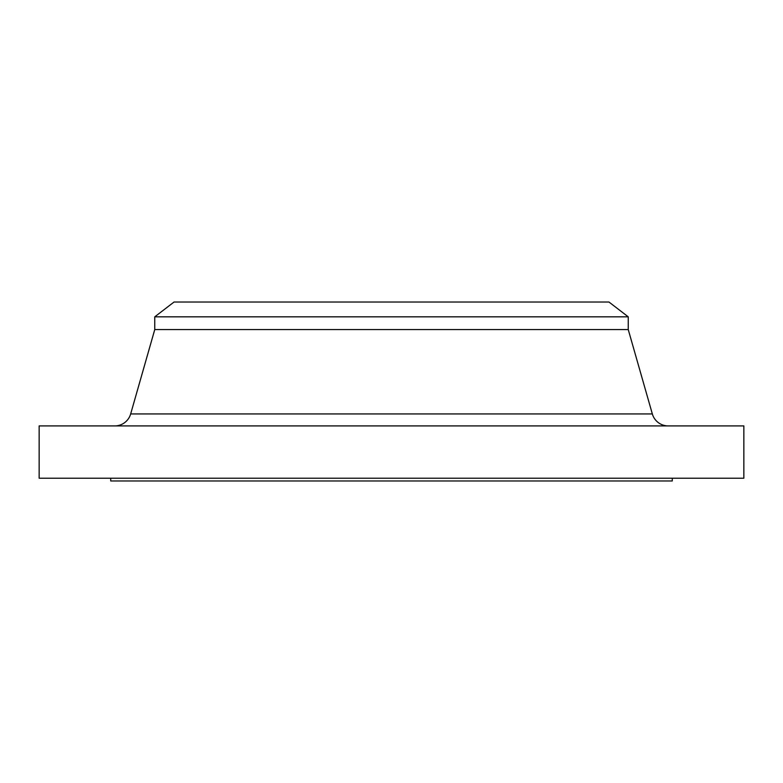 <?xml version="1.0" encoding="UTF-8"?>
<svg xmlns="http://www.w3.org/2000/svg" width="783" height="783" viewBox="0 0 783 783"><rect width="100%" height="100%" fill="white"/><g stroke="black" fill="none" stroke-linecap="round" stroke-linejoin="round"><path stroke-width="1.17" d="M652.337 413.933L130.663 413.933A16.521 16.521 0 0 1 114.778 425.913A16.521 16.521 0 0 0 130.663 413.933L652.337 413.933L628.24 329.565L628.24 316.821L608.968 302.032L174.032 302.032L154.76 316.821L628.24 316.821L154.76 316.821L154.76 329.565L628.24 329.565L154.76 329.565L130.663 413.933L154.76 329.565L154.76 316.821L174.032 302.032L608.968 302.032L628.24 316.821L628.24 329.565L652.337 413.933A16.521 16.521 0 0 0 668.222 425.913M743.85 478.207L743.85 425.913L39.15 425.913L39.15 478.207L743.85 478.207L39.15 478.207L39.15 425.913L743.85 425.913L743.85 478.207M672.284 480.968L672.284 478.207L672.284 480.968L110.716 480.968L110.716 478.207L110.716 480.968M110.726 480.968L672.274 480.968"/></g></svg>
